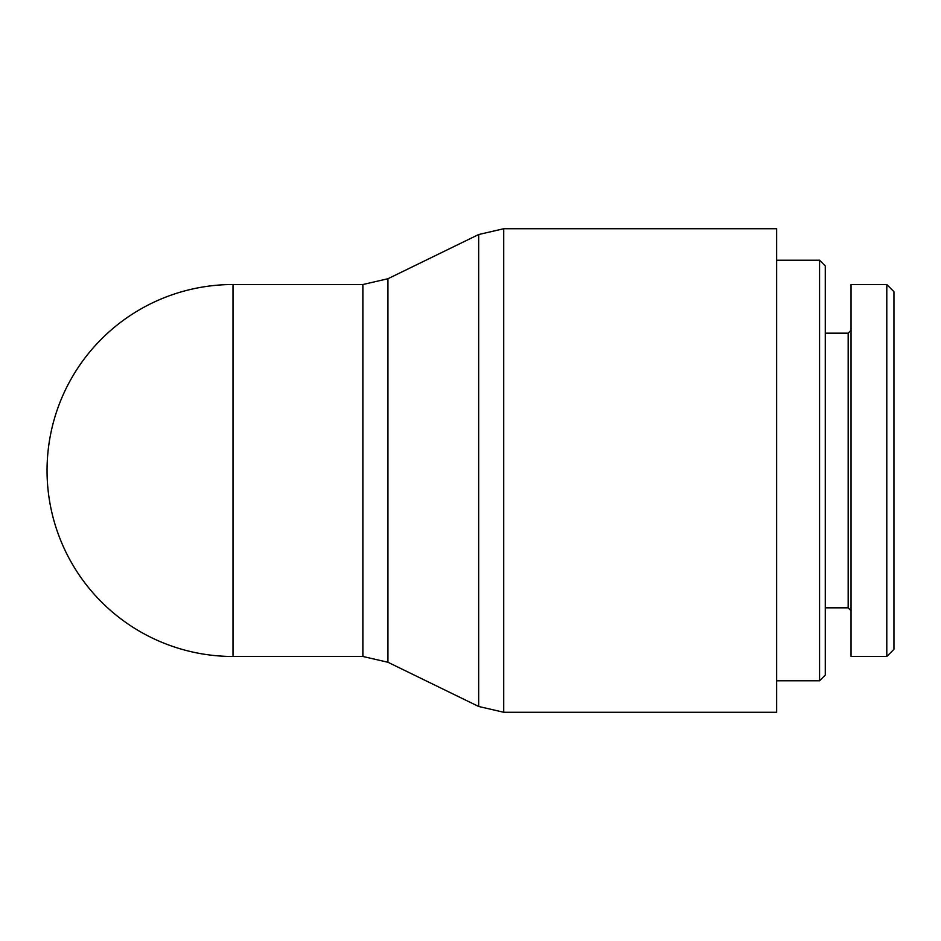 <?xml version="1.0" encoding="UTF-8"?>
<svg xmlns="http://www.w3.org/2000/svg" width="941" height="941" viewBox="0 0 941 941"><rect width="100%" height="100%" fill="white"/><g stroke="black" fill="none" stroke-linecap="round" stroke-linejoin="round"><path stroke-width="1.41" d="M233.027 656.477L233.027 284.523A185.977 185.977 0 0 0 47.05 470.5A185.977 185.977 0 0 0 233.027 656.477L362.873 656.477L387.951 662.264L387.951 278.736L478.663 234.521L478.663 706.479L503.729 712.266L503.729 228.734L776.643 228.734L776.643 712.266L503.729 712.266M819.564 680.79L825.281 675.073L825.281 265.927L819.564 260.21L819.564 680.79L776.643 680.79M886.798 470.5L886.798 353.287M886.798 656.489L893.95 649.337L893.95 291.698L886.798 284.535L886.798 656.489L851.029 656.477L851.029 284.523L886.798 284.523M851.029 330.303L848.17 333.161L848.17 607.839L851.029 610.697M233.027 284.523L362.873 284.523L362.873 656.477M387.951 662.264L478.663 706.479M362.873 284.523L387.951 278.736M478.663 234.521L503.729 228.734M819.564 260.21L776.643 260.21M848.17 333.161L825.281 333.161M848.17 607.839L825.281 607.839"/></g></svg>
